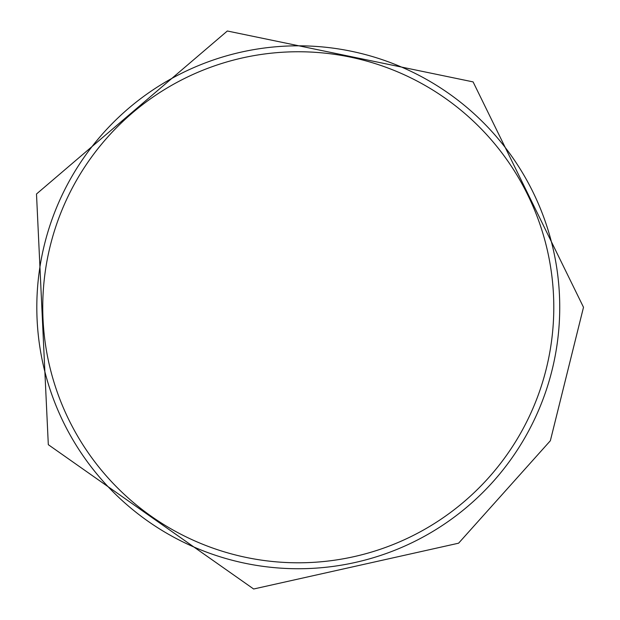 <?xml version="1.0" encoding="UTF-8"?>
<svg xmlns="http://www.w3.org/2000/svg" width="620" height="620" viewBox="0 0 620 620"><rect width="100%" height="100%" fill="white"/><g stroke="black" fill="none" stroke-linecap="round" stroke-linejoin="round"><path stroke-width="0.93" d="M559.736 307.272A261.469 261.469 0 0 1 167.54 533.712A261.469 261.469 0 0 1 167.54 80.84A261.469 261.469 0 0 1 559.736 307.272M553.792 307.272A255.525 255.525 0 0 1 170.508 528.566A255.525 255.525 0 0 1 170.508 85.986A255.525 255.525 0 0 1 553.792 307.272M583.505 307.272L473.091 81.894L227.338 31L36.495 193.998L48.314 444.687L253.65 589L458.599 543.19L550.351 440.743L583.505 307.272"/></g></svg>
